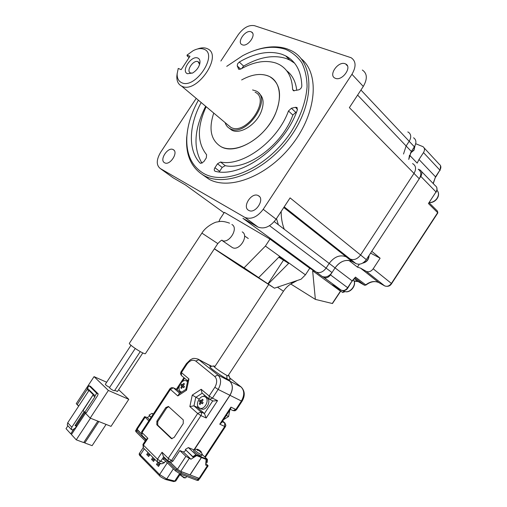 <?xml version="1.0" encoding="UTF-8"?>
<svg xmlns="http://www.w3.org/2000/svg" width="507" height="507" viewBox="0 0 507 507"><rect width="100%" height="100%" fill="white"/><g stroke="black" fill="none" stroke-linecap="round" stroke-linejoin="round"><path stroke-width="0.76" d="M413.573 137.784C416.367 139.805 416.634 142.816 414.377 146.808L409.193 141.295C411.469 137.27 411.209 134.247 408.408 132.226C411.209 134.247 411.469 137.27 409.193 141.295L406.12 145.984L403.509 154.027L406.12 145.984L411.335 151.454L408.756 159.439L409.51 155.129L417.191 163.121L418.991 159.49L435.526 176.842L439.905 170.149L423.497 152.607L418.991 159.49M414.377 146.808L411.335 151.454M418.288 169.275C421.266 171.423 421.59 174.585 419.257 178.749L366.32 259.628C363.145 263.748 359.678 265.066 355.92 263.589L351.997 261.403C345.837 259.001 340.191 261.162 335.064 267.886L332.009 272.557C328.973 276.524 325.69 277.811 322.154 276.429L316.191 272.05C319.733 273.431 323.035 272.12 326.096 268.121C323.035 272.12 319.733 273.431 316.191 272.05L242.942 218.321L257.79 226.94L244.742 217.319L160.244 168.508L173.204 177.856L185.518 184.998L224.043 212.864M419.257 178.749L413.997 173.4C416.355 169.199 416.038 166.023 413.053 163.875C416.038 166.023 416.355 169.199 413.997 173.4L360.585 254.989C357.384 259.14 353.899 260.484 350.128 259.007C353.899 260.484 357.384 259.14 360.585 254.989L366.32 259.628M355.876 263.564L350.084 258.982L346.199 256.827L352.073 261.447M321.983 276.334L323.903 277.468C326.267 278.394 328.46 277.532 330.475 274.889L347.663 287.697L352.131 280.865L329.176 263.412C334.347 256.624 340.02 254.432 346.199 256.827C340.02 254.432 334.347 256.624 329.176 263.412L326.096 268.121L332.009 272.557M214.404 248.76L244.07 267.81L265.395 246.079L269.984 239.095L309.758 268.241L316.019 271.955L309.758 268.241L305.423 274.851L301.076 279.205L274.452 288.191L239.456 265.681L214.334 248.861M284.275 229.265C282.165 223.815 281.132 217.883 281.176 211.463M278.349 224.759L276.486 218.599M413.053 163.875L412.533 163.622M408.408 132.226L407.786 131.934M297.349 280.46L291.557 283.59M340.647 291.252L332.459 303.541L315.367 299.39L312.642 270.776L340.393 291.094L332.377 284.902M360.585 268.165L378.957 282.678L384.604 285.866L366.282 271.353L360.515 268.127L357.416 267.119L348.886 260.408C343.493 260.059 338.885 262.556 335.064 267.886L330.475 274.889M366.282 271.353L366.308 271.372C368.811 272.36 371.105 271.505 373.196 268.799L380.117 258.215L371.777 251.295L420.81 176.379C422.369 173.597 422.147 171.493 420.157 170.054L418.231 169.218M415.721 143.735L422.933 146.637C424.79 147.987 424.98 149.977 423.497 152.607M290.784 284.015L315.367 299.39M373.196 268.799L391.398 283.438L437.661 212.667L428.434 203.516L436.007 191.944L420.81 176.379M352.365 281.074L355.47 277.088L365.959 285.048C370.642 281.531 374.952 280.726 378.887 282.64L379.097 282.754M359.317 264.217L357.416 267.119M380.117 258.215L370.592 253.101M340.47 291.145L332.269 303.503M197.825 58.058C199.371 58.73 200.094 60.162 199.999 62.355C199.34 66.778 196.887 70.327 192.628 73.002L187.476 73.724C180.657 71.272 191.386 55.035 197.825 58.058M199.612 64.433L198.028 61.658C193.452 59.471 185.695 70.967 190.429 72.932L192.343 73.147M187.039 55.092L189.979 56.277L181.145 69.649L178.236 68.42L177.165 73.781C177.013 78.192 178.489 81.145 181.588 82.647C195.22 89.834 218.961 53.862 203.713 49.147C200.728 48.083 197.204 48.596 193.154 50.681L187.039 55.092L187.153 55.916L189.086 57.627M197.457 49.002C201.006 47.671 204.106 47.487 206.748 48.457L207.407 48.742C223.473 55.136 196.748 94.258 181.823 86.203L181.557 86.076C178.242 84.314 176.67 81.019 176.842 76.183L177.19 73.382M252.594 89.935L255.991 90.968C273.216 98.358 246.263 137.771 230.172 128.727L229.899 128.588C227.548 127.352 225.957 125.356 225.114 122.605M255.091 92.211C271.156 99.112 246.041 135.857 231.008 127.453L227.852 124.906M198.383 100.19C191.614 112.453 187.786 124.481 186.887 136.275C185.892 153.672 191.456 166.043 203.586 173.394C225.476 186.297 267.88 167.544 291.1 131.896C300.626 116.502 305.955 101.451 307.084 86.741C306.944 77.571 305.176 69.548 301.773 62.665C297.527 56.613 292.057 52.145 285.371 49.255C272.652 45.288 258.45 47.411 242.777 55.624L226.73 66.354M254.489 50.51C266.511 46.245 277.361 45.687 287.051 48.856L291.291 50.656C314.08 61.613 315.373 101.292 291.31 135.654C267.538 170.156 226.439 187.863 204.486 175.802L203.694 175.378C191.335 167.849 185.67 155.224 186.684 137.492L187.609 130.033M248.664 210.354L248.798 210.424C255.376 214.347 265.326 198.921 258.329 195.651L258.259 195.62C251.694 191.76 241.801 206.938 248.664 210.354M335.457 78.344C342.282 81.291 352.466 66.943 345.654 63.964L345.071 63.717C338.163 60.941 328.2 75.125 334.943 78.122L335.457 78.344M242.359 44.831C247.828 47.233 256.891 34.305 251.402 31.941L250.984 31.764C245.451 29.495 236.547 42.29 241.997 44.673L242.359 44.831M164.566 162.753L164.661 162.804C169.902 165.973 178.844 152.201 173.229 149.622L173.179 149.603C167.95 146.479 159.052 160.054 164.566 162.753M221.141 146.745C233.733 153.387 256.574 143.088 269.635 124.012C282.881 105.025 282.456 82.863 269.604 76.582L267.873 75.809C260.173 73.122 251.428 74.504 241.643 79.948C252.321 74.041 261.644 72.919 269.604 76.582C280.358 83.23 282.38 95.443 275.656 113.219C265.693 137.72 235.717 155.465 220.989 146.669L221.141 146.745M240.673 69.104L237.244 65.942L238.829 69.32L240.743 69.066C253.861 61.67 265.687 59.706 276.207 63.16L278.945 64.357C287.551 68.939 292.102 77.279 292.602 89.378L293.363 90.747L298.674 89.859C300.537 89.156 301.583 87.882 301.817 86.032C301.335 71.398 295.936 61.334 285.618 55.852L282.038 54.312C269.242 50.307 254.983 52.893 239.272 62.05L243.607 66.094L241.624 68.565M294.548 63.141L289.865 60.099L286.29 58.552C273.501 54.509 259.273 57.018 243.607 66.094M296.734 90.335C295.746 81.633 292.374 75.08 286.62 70.676M220.545 162.012L225.203 165.669L222.186 167.424L217.516 163.786L220.545 162.012C242.555 166.873 277.64 141.244 288.464 110.976L291.398 108.257L295.378 107.326L296.728 107.433L297.324 109.975C284.757 146.865 241.497 178.16 215.367 171.341L215.012 171.214C214.036 170.498 214.011 169.332 214.93 167.709L219.62 171.322L219.29 171.911M202.566 174.719L209.195 179.339C230.14 190.759 268.361 175.777 292.457 144.172C316.767 112.706 319.803 73.572 301.164 58.685M362.334 70.023C367.29 73.42 367.607 78.889 363.291 86.444L349.374 107.63L413.997 173.4L360.585 254.989L290.086 197.895L276.106 219.176C270.358 226.743 264.35 229.386 258.095 227.104L257.79 226.94M160.244 168.508C156.175 165.155 156.289 159.781 160.573 152.392L196.215 98.377M220.875 61.017L238.284 34.634C243.461 27.689 248.855 24.704 254.476 25.68L351.104 57.716C356.072 61.094 356.351 66.613 351.953 74.288L263.215 209.309L276.106 219.176M244.742 217.319L245.039 217.484C251.314 219.734 257.372 217.009 263.215 209.309M213.751 113.08C208.472 129.095 210.887 140.293 220.989 146.669C210.887 140.293 208.472 129.095 213.751 113.08M237.244 65.942L237.549 63.901L239.272 62.05M206.165 106.717C196.989 126.858 197.134 142.854 206.603 154.717L206.317 157.873L203.776 161.739L200.449 163.362L200.132 163.121L200.43 163.349M201.165 102.522C188.769 125.425 187.837 150.433 200.132 163.121M217.516 163.786L214.93 167.709M222.186 167.424L219.62 171.322M225.203 165.669C247.201 170.586 282.146 145.173 292.862 115.057L288.464 110.976M291.398 108.257L295.784 112.358L296.481 112.199M295.784 112.358L292.862 115.057M205.665 106.293C194.13 129.031 192.92 148.031 202.04 163.286M355.92 263.589L284.199 206.856L350.084 258.982L346.275 256.865L283.774 207.509L351.997 261.403M274.243 221.635L329.176 263.412L326.096 268.121L269.534 225.691M360.94 90.024L409.193 141.295L406.12 145.984L357.619 95.075M258.817 93.225C263.691 97.167 264.401 103.523 260.959 112.294C255.636 125.28 239.716 134.818 231.731 130.122L229.183 128.182M221.825 240.337L222.193 240.369C222.015 239.697 220.558 240.768 217.807 243.582L145.452 353.601C145.306 353.949 144.261 353.645 142.309 352.688C137.264 350.255 128.746 344.107 129.361 343.353L129.405 343.283M242.219 231.889C249.362 235.59 239.171 251.7 232.314 247.53L231.484 246.966M109.677 387.367L109.271 387.202C107.034 386.055 105.729 385.073 105.342 384.262L105.367 384.236M140.255 351.598L114.512 390.732L113.467 390.548C111.229 389.395 109.911 388.413 109.525 387.595L109.544 387.557M142.816 352.935L117.466 391.486L114.747 390.377M205.671 397.215C209.93 400.397 204.042 410.74 199.511 408.021L198.871 407.584C194.669 404.326 200.557 394.104 205.069 396.81L205.671 397.215M199.758 408.135L201.241 408.826C205.772 411.545 211.647 401.221 207.388 398.039L206.615 397.551M226.306 415.442L228.568 416.507L223.517 419.701M229.817 410.081L228.568 416.507M201 400.891L202.356 399.269L203.123 399.922L201.767 401.55L203.136 402.64L202.375 403.8L201.006 402.704L200.094 404.542L199.333 403.883L200.246 402.045L199.327 401.164L200.081 400.017L201.925 401.329M200.924 400.822L200.373 401.664L199.327 401.164M200.373 401.664L201.513 402.647L200.246 402.045M200.202 404.288L199.333 403.883M202.54 403.528L201.006 402.704M205.785 463.341L208.124 465.794L207.363 465.743L199.08 478.386L189.979 474.894M199.08 478.386L199.859 478.405L208.073 465.876M226.832 375.535L226.978 378.913L229.703 381.099C233.144 384.699 233.239 389.439 229.988 395.327L194.688 449.177M228.442 375.129L229.341 376.194L226.914 375.414M209.752 365.23L211.381 366.396M190.043 474.964L201.463 457.536L206.096 459.418L205.652 465.065L207.363 465.743M226.978 378.913C229.341 380.117 230.362 380.377 230.039 379.699L229.322 376.226M229.988 395.327L241.408 401.018L235.85 409.491L230.945 407.121L230.565 408.946L221.578 422.661L219.759 424.188L224.734 426.457L204.784 456.908M169.161 461.744L170.916 462.352L170.713 462.663L177.406 469.26L180.72 471.428L189.954 474.926L201.374 457.504L196.691 455.603L190.968 459.215L185.873 456.338L179.852 450.577L172.982 461.059L170.916 462.352M164.42 457.472L163.178 459.361L164.262 459.779M146.339 439.252L147.879 438.333L142.036 432.585L141.973 435.317L146.187 439.48M136.656 428.764L141.142 433.523M210.183 366.643L209.974 366.688C208.624 367.049 220.615 375.693 226.895 378.868L229.62 381.055L217.953 375.041L198.066 359.121L211.362 366.403M226.895 378.868L226.832 375.37C222.218 373.013 213.377 366.732 213.643 366.01L215.05 366.301M229.62 381.055C233.062 384.655 233.157 389.401 229.905 395.283L193.573 450.4M172.982 461.059L171.531 460.502L168.888 461.643L168.134 461.142L168.242 458.347L162.044 452.25L163.355 456.42L168.045 461.053M165.497 461.002L164.376 462.714L160.751 461.326L163.729 456.794M158.431 462.568L161.784 463.842L164.376 462.714M174.129 437.459L171.474 438.618L171.144 438.384L156.802 424.746L156.878 421.152L165.776 407.603L168.4 406.443L183.268 419.897L183.242 423.567L174.129 437.459M197.768 405.898L197.445 407.438L204.429 413.541L206.178 417.996L200.962 415.62L197.679 413.465L200.956 411.938L201.596 413.573L201.127 415.347L171.531 460.502L168.242 458.347L197.679 413.465L189.852 406.563L192.261 395.111L201.184 389.287L209.131 395.999L214.854 387.272C217.313 382.81 217.275 379.211 214.734 376.473L195.765 361.06C192.818 359.324 189.878 360.369 186.944 364.197L181.43 372.594L188.953 378.951L187.786 380.434M148.805 420.892L144.609 416.653L147.245 417.527L149.559 419.739M149.711 416.07L147.245 417.527M185.961 450.431L183.42 452.022L179.852 450.577M168.742 406.696L166.657 407.996L157.772 421.532L157.696 425.126L172.057 438.764M188.953 378.951L186.557 390.187L177.805 395.935L179.136 393.8M186.557 390.187L185.879 389.357M201.184 389.287L201.982 392.969L209.055 398.971L209.131 395.999L212.42 398.153L218.143 389.427L229.905 395.283M192.261 395.111L199.137 399.053M189.852 406.563L193.978 405.828L197.445 407.438M179.282 386.245L177.063 389.623L180.676 392.786M179.77 393.381L173.603 387.982L176.759 389.427M204.841 395.403L203.212 396.461M209.689 399.383L213.067 401.005L217.554 400.638L212.42 398.153L209.606 399.345L209.055 398.971L209.606 399.345M183.42 452.022L190.968 459.215M153.355 413.959L151.999 413.37L149.02 415.132L151.105 417.394M151.999 413.37L153.076 414.39M151.219 417.217L149.02 415.132M181.702 392.107L180.372 391.442C176.366 388.343 182.146 378.38 186.449 380.96L187.482 381.841M180.828 385.2L181.569 384.078L182.431 384.908L183.756 383.33L184.485 383.951L183.154 385.529L184.466 386.575L183.724 387.703L182.419 386.657L181.531 388.451L180.809 387.823L181.696 386.03L180.828 385.2L182.957 386.638L181.696 386.03M182.431 384.908L183.306 385.326M182.412 384.889L181.874 385.7M181.626 388.216L180.809 387.823M183.889 387.437L182.419 386.657M179.649 473.766L179.662 473.817C180.581 475.198 182.286 476.472 184.776 477.638L185.809 477.771L186.677 476.447M179.846 474.66L184.028 477.848L185.53 477.828M201.184 451.838L202.318 454.576L200.949 454.462C197.356 452.643 195.119 450.945 194.244 449.367M202.23 454.709L201.564 455.736L200.189 455.622C196.589 453.803 194.358 452.105 193.49 450.527M206.951 459.767L195.81 455.248L192.952 457.048L192.85 456.655L195.943 454.709L207.426 459.374L207.186 462.422L206.729 462.587L206.951 459.767M205.905 461.814L206.729 462.587M192.85 456.655L185.283 449.487L188.357 447.573L193.928 449.861M185.283 449.487L192.952 457.048M188.357 447.573L195.943 454.709M207.426 459.374L202.312 454.608M198.319 449.608L200.24 450.862M200.924 451.471L200.195 450.831L201.025 452.371L200.157 452.016L199.327 450.476L197.711 450.412L196.95 449.703L198.567 449.766L197.236 449.208M199.416 450.115L199.219 450.45M198.567 449.766L198.174 450.368M200.195 450.831L199.872 451.325M180.061 471.13L199.555 478.519M137.01 429.442L141.149 433.574M170.086 462.099L177.482 469.33M198.548 478.329L197.869 479.362L199.042 479.388L197.869 479.362L181.075 473.031L197.869 479.362L197.191 480.402L198.364 480.421L198.953 479.521M176.804 468.722L176.113 469.78L181.075 473.031L176.113 469.78L164.116 457.929L176.113 469.78L175.416 470.838L180.384 474.083L197.191 480.402M145.902 439.924L136.782 430.912L145.902 439.924M136.174 429.816L136.782 430.912L136.174 429.816M135.521 430.811L136.13 431.913L145.236 440.938M163.438 458.968L175.416 470.838M153.855 460.261L153.539 461.427L154.857 459.412M153.982 460.071L153.177 459.26L151.561 459.437L153.539 461.427M153.177 459.26L153.786 458.334M158.818 465.236L158.495 466.421L160.504 463.354M158.938 465.052L158.121 464.228L156.492 464.406L158.495 466.421M158.121 464.228L159.059 462.802M148.019 452.542L146.707 454.538L148.31 454.361L148.912 453.442M148.969 455.356L148.652 456.496L149.964 454.5M149.096 455.159L148.31 454.361M85.442 412.546L85.233 412.977L84.111 411.817M85.499 412.571L85.233 412.977L90.183 418.098L108.371 390.447L94.049 376.638L106.679 382.24M78.648 406.158L76.246 403.673L94.049 376.638M118.638 389.706L128.791 399.332L111.02 426.362L90.183 418.098M128.791 399.332L108.371 390.447M97.832 421.127L83.725 442.579L76.246 439.829L71.436 434.569L85.474 413.224M76.246 439.829L90.468 418.212M71.696 434.169L70.752 433.821L66.024 428.649L67.9 425.798M70.752 433.821L73.99 428.897M76.082 425.722L84.783 412.508M98.871 421.545L84.783 442.966L92.122 445.666L106.096 424.41M84.783 442.966L84.016 442.136M84.758 412.273L94.828 396.968L95.062 395.79L96.717 393.28L98.193 393.907L97.458 395.84L86.253 412.875L84.758 412.273L83.072 410.531L93.231 394.674L88.985 390.46L67.71 422.781L71.81 427.224L93.231 394.674M98.193 393.907L90.525 386.359L89.055 385.719L96.717 393.28M95.062 395.79L87.419 388.204L89.055 385.719M88.706 390.884L87.191 389.37L87.419 388.204M94.828 396.968L93.117 395.264M84.194 411.69L75.023 425.627L76.532 426.203L75.378 427.952L72.444 429.961L71.36 429.549L67.26 425.1L67.71 422.781M71.36 429.549L71.81 427.224M76.532 426.203L75.423 425.018M78.731 406.037L77.235 404.491L87.191 389.37M279.129 256.884L282.374 259.235L278.882 257.131M248.291 238.518L244.564 235.958M268.197 283.996L256.346 276.144L258.665 277.602L279.344 256.662L288.673 263.355L268.197 283.996L274.452 288.191M244.07 267.81L258.665 277.602M265.395 246.079L305.423 274.851M218.923 221.629L220.044 218.935L224.379 212.351L269.984 239.095M288.673 263.355L278.768 257.245M332.18 284.788L341.072 290.099L323.789 277.405M428.434 203.516L436.007 191.944C437.516 189.231 437.288 187.159 435.31 185.72L421.444 171.385M354.114 281.119L358.151 281.594L354.285 278.635L358.234 281.639L364.343 285.162L354.957 277.95L364.362 285.175L365.661 284.94C370.218 281.391 374.629 280.625 378.887 282.64L360.515 268.127M342.567 290.638L344.183 291.823L344.526 291.303M435.69 177.114L439.905 170.149C441.344 167.589 441.141 165.631 439.296 164.281L424.169 147.968M341.072 290.099L341.186 290.162C343.531 291.094 345.692 290.27 347.663 287.697L347.891 287.906C346.477 290.327 344.247 291.081 341.186 290.162L341.072 290.099M384.769 285.954L384.636 285.878C387.114 286.88 389.363 286.068 391.398 283.438L391.581 283.654C390.086 286.144 387.773 286.886 384.636 285.878L366.308 271.372M347.897 287.894L352.131 280.865L355.47 277.088M433.136 183.477L435.526 176.842L433.27 183.61M391.6 283.635L437.801 212.959L437.478 211.102L429.201 202.876M342.871 292.514L344.183 291.823L342.605 292.419L332.224 284.814M364.463 285.232L365.934 285.073M354.171 281.284C354.938 280.853 356.263 280.954 358.151 281.594L358.354 281.715M283.464 291.227C285.771 287.824 288.369 285.333 291.246 283.755L292.533 282.088M227.928 375.909L283.451 291.24L277.456 287.177M292.602 89.378L294.199 90.911M297.495 109.316L295.378 107.326M363.291 86.444L351.953 74.288M238.29 68.699L239.057 69.408M410.442 152.968L413.902 149.983L415.018 145.686M429.442 202.508C432.103 202.54 434.448 201.399 436.489 199.08C438.948 195.67 439.113 192.749 436.99 190.315M343.467 290.669L344.095 291.088C349.386 294.428 357.498 284.471 353.316 279.756M232.314 247.53L221.863 240.356C228.714 244.52 239.05 228.188 231.908 224.506M217.807 243.582L201.906 233.119L129.361 343.353M230.945 407.121L219.759 424.188M229.658 377.867L241.256 387.094C244.951 391.043 245.23 395.739 242.086 401.195L241.408 401.018C244.608 395.213 244.482 390.523 241.034 386.949L229.703 381.099M210.665 365.826L211.66 366.339M222.611 421.083L224.956 423.047L222.636 421.044M224.956 423.047L225.875 425.341L225.45 426.583L224.734 426.457L224.677 422.863L222.193 421.723M230.33 409.307L233.087 410.632L235.85 409.491L236.541 409.656L242.054 401.24M177.805 395.935L170.396 389.401L142.036 432.585L141.618 431.837M147.879 438.333L143.418 445.127L157.487 459.19L162.044 452.25M142.999 444.341L143.418 445.127L143.348 447.858L157.29 461.852M145.059 417.312L137.061 429.492M195.765 361.06L198.94 359.697L210.582 365.781M206.178 417.996L217.554 400.638M214.734 376.473L217.953 375.041C221.388 378.659 221.451 383.457 218.143 389.427L214.854 387.272M180.72 471.428L189.187 458.505M177.406 469.26L185.873 456.338M157.487 459.19L160.751 461.326L158.159 462.46L157.392 461.953L157.487 459.19M172.038 438.751L171.144 438.384M156.802 424.746L157.696 425.126M166.657 407.996L165.776 407.603M157.772 421.532L156.878 421.152M176.829 389.458L173.343 387.804L170.396 389.401L169.915 388.742M180.929 371.973L181.43 372.594L181.398 375.497L187.698 380.846M186.944 364.197L186.43 363.595M212.75 400.853L204.429 413.541L200.956 411.938L193.978 405.828L195.734 397.431L202.242 393.191M184.567 378.19L182.343 381.575M181.772 471.973L180.384 474.083M136.13 431.913L137.435 429.917M167.316 462.809L159.616 474.539L166.708 478.982L173.375 468.81M179.554 473.722L174.757 481.048L166.708 478.982L165.491 479.47C161.79 477.651 159.819 476.415 159.566 475.769L159.616 474.539L140.319 454.88L144.299 448.815M165.707 479.527L173.552 481.53L175.84 480.877L179.865 474.742L179.662 473.817M139.507 453.277L140.319 454.88L140.281 456.085L159.521 475.718M152.88 457.428L151.561 459.437M157.867 462.314L156.492 464.406M146.707 454.538L148.652 456.496M362.822 263.013C366.605 261.954 368.659 259.47 368.982 255.56M283.464 260.218L267.956 283.844M243.145 218.441L322.154 276.429M323.903 277.468L341.186 290.162M436.178 192.204L437.097 189.7L436.698 187.267M344.804 291.417L344.411 292.013M437.833 212.908L437.478 211.102M440.063 170.422L440.602 165.783M268.723 284.503L214.537 367.087M199.72 64.034L199.999 62.355M199.118 62.557L198.186 61.727M231.731 130.122L229.899 128.588M230.736 127.32L181.557 86.076M177.165 73.781L176.842 76.183M186.887 136.275L186.684 137.492M347.453 65.904L345.654 63.964M252.6 33.12L251.402 31.941M204.486 175.802L209.195 179.339M297.292 107.966L296.728 107.433M289.865 60.099L285.618 55.852M173.964 150.192L173.179 149.603M259.438 196.532L258.259 195.62M258.095 227.104L245.039 217.484M413.997 150.205L410.309 153.241M414.016 150.18L415.049 145.629M438.054 191.811C439.043 194.232 438.574 196.71 436.628 199.257M436.616 199.276C434.543 201.634 432.135 202.743 429.385 202.591M353.316 279.75C357.758 284.585 349.64 294.63 344.095 291.088L343.524 290.669M328.923 275.662L329.499 276.087M229.57 223.175C221.806 220.349 219.182 221.66 216.945 222.015C216.229 221.648 206.178 225.856 201.913 233.112M130.99 345.292L105.342 384.262M135.255 348.486L109.525 387.595M205.069 396.81L206.786 397.634M211.818 366.308L209.79 365.249M225.412 426.647L205.284 457.371M229.652 377.835L241.199 387.05M233.087 410.632L235.026 410.797L236.509 409.707M146.434 439.106L142.961 444.398L143.253 447.763M141.973 435.317L141.58 431.888L169.889 388.78L171.385 387.652L173.343 387.804M213.675 365.927L209.974 366.688M185.873 389.37L178.876 393.964M187.824 380.231L185.866 389.408M198.066 359.121C192.166 357.517 192.552 359.045 190.467 359.653L186.411 363.62L180.91 372.005L180.492 373.798L181.398 375.497M144.609 416.653L136.624 428.814M183.984 377.69L176.392 389.249M181.151 391.936L181.626 392.158M186.449 380.96L187.552 381.505M197.73 449.335L194.308 449.259M199.042 479.388L199.606 478.526M135.477 430.88L136.681 429.042M140.23 456.04C139.203 455.001 138.937 454.12 139.425 453.404L143.177 447.687M175.72 481.054L173.781 481.587M154.591 459.146L153.767 460.394M160.142 463.214L158.723 465.375M149.704 454.234L148.887 455.482M369.064 255.433C368.881 259.654 366.732 262.214 362.619 263.133"/></g></svg>

